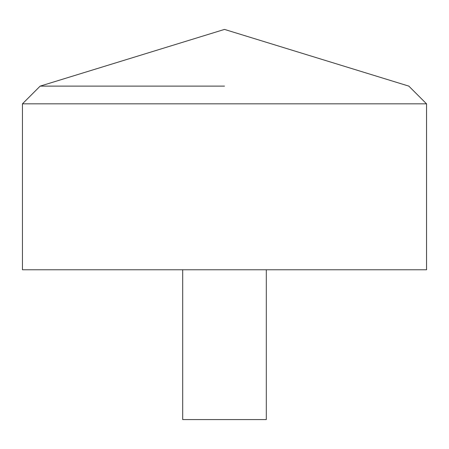 <?xml version="1.0" encoding="UTF-8"?>
<svg xmlns="http://www.w3.org/2000/svg" width="449" height="449" viewBox="0 0 449 449"><rect width="100%" height="100%" fill="white"/><g stroke="black" fill="none" stroke-linecap="round" stroke-linejoin="round"><path stroke-width="0.67" d="M426.55 269.787L22.45 269.787L22.45 103.837L426.55 103.837L426.55 269.787M224.5 86.118L40.169 86.118L224.5 86.118M266.302 269.787L266.302 419.585L182.698 419.585L182.698 269.787M426.55 103.837L408.831 86.118L224.5 29.415L40.169 86.118L22.45 103.837"/></g></svg>
